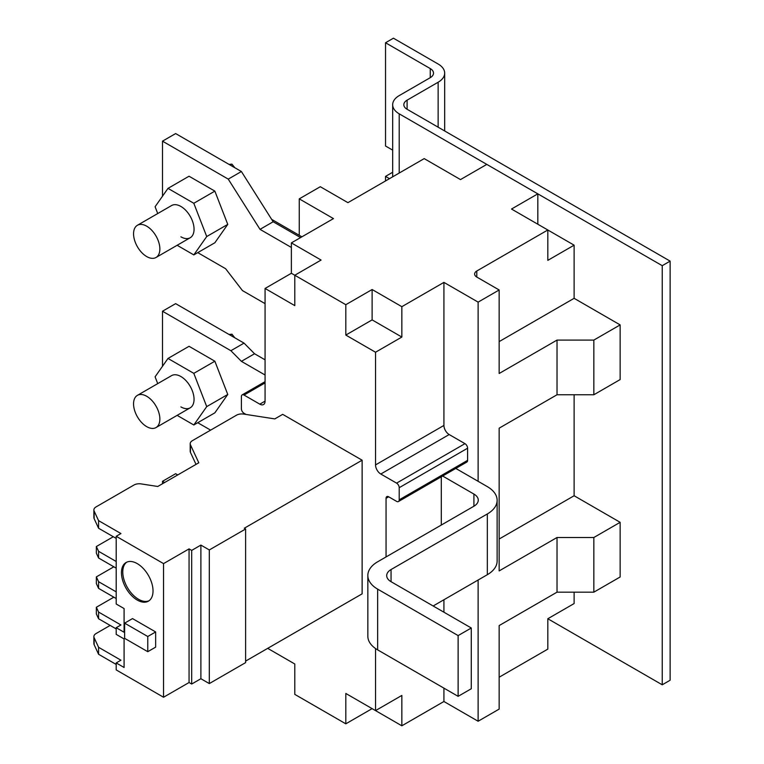 <?xml version="1.0" encoding="UTF-8"?>
<svg xmlns="http://www.w3.org/2000/svg" width="764" height="764" viewBox="0 0 764 764"><rect width="100%" height="100%" fill="white"/><g stroke="black" fill="none" stroke-linecap="round" stroke-linejoin="round"><path stroke-width="1.15" d="M574.117 592.167L574.117 603.56L547.817 618.744L662.235 684.802L662.235 265.681L399.209 113.826A22.318 12.883 180 0 1 392.677 104.716A22.318 12.883 180 0 1 399.209 95.605L430.247 77.68L430.247 68.569A11.154 6.446 180 0 1 433.513 73.124A11.154 6.446 180 0 1 430.247 77.68M662.235 265.681L670.124 261.126L407.097 109.271A11.154 6.446 180 0 1 403.831 104.716A11.154 6.446 180 0 1 407.097 100.16L438.135 82.235A22.318 12.883 0 0 0 444.677 73.124A22.318 12.883 0 0 0 438.135 64.014L393.422 38.2L385.533 42.755L430.247 68.569M662.235 684.802L670.124 680.246L670.124 261.126M385.533 42.755L385.533 146.019L392.677 150.136M389.478 178.661L385.533 176.388L385.533 180.944M385.533 176.388L392.677 172.263M291.37 242.895L321.09 260.056L294.789 275.241L291.37 273.273L291.37 242.895L333.457 218.6L299.259 198.86L320.307 186.712L347.926 202.661L424.201 158.616L460.491 179.578L486.792 164.394L537.827 193.846L537.827 224.224M291.37 273.273L265.07 288.458L294.789 305.619L294.789 275.241L345.815 304.702L372.116 289.518L401.845 306.679L443.922 282.384L478.121 302.124L499.159 289.976L476.803 277.065A7.439 4.297 180 0 1 474.625 274.028A7.439 4.297 180 0 1 476.803 270.991L547.817 229.993L574.117 245.177L574.117 298.323L620.148 324.901L620.148 379.565L593.848 394.759L557.023 394.759L557.023 340.085L593.848 340.085L593.848 394.759M574.117 394.759L574.117 495.74L620.148 522.318L620.148 576.982L593.848 592.167L557.023 592.167L499.159 625.573L499.159 709.097L478.121 721.245L443.922 701.505L401.845 725.8L372.116 708.639L345.815 723.823L345.815 693.454L375.535 710.615L375.535 648.54M547.817 618.744L547.817 649.114L499.159 677.21M620.148 522.318L593.848 537.503L593.848 592.167M574.117 495.74L499.159 539.021M557.023 394.759L499.159 428.165L499.159 570.909L557.023 537.503L593.848 537.503M620.148 324.901L593.848 340.085M574.117 298.323L499.159 341.603M499.159 289.976L499.159 373.491L557.023 340.085M537.827 193.846L511.517 209.04L547.817 229.993L547.817 260.362L574.117 245.177M291.37 662.025L294.789 663.992L294.789 694.371L345.815 723.823M557.023 537.503L557.023 592.167M478.121 580.019L478.121 721.245M478.121 302.124L478.121 481.31L487.327 486.63A33.473 19.329 0 0 1 497.125 500.296A33.473 19.329 0 0 1 487.327 513.962L487.327 574.7A33.473 19.329 0 0 0 497.125 561.034L497.125 500.296M372.116 289.518L372.116 319.887L345.815 335.071L345.815 304.702M386.059 556.937L386.059 498.319A3.715 2.149 60 0 1 386.832 496.619A3.715 2.149 60 0 1 388.695 496.801L396.583 501.356A3.715 2.149 60 0 0 398.445 501.537A3.715 2.149 60 0 0 399.209 499.837L399.209 487.69L467.597 448.21A3.715 2.149 -120 0 0 464.97 443.655L396.583 483.134A3.715 2.149 60 0 1 399.209 487.69M396.583 483.134L380.797 474.024A7.439 4.297 60 0 1 375.535 464.913L375.535 352.233L345.815 335.071M265.07 288.458L265.07 401.129A7.439 4.297 60 0 1 263.532 404.538A7.439 4.297 60 0 1 259.808 404.166L244.031 395.055L265.07 382.907M246.056 414.451L244.031 413.286A3.715 2.149 60 0 1 241.395 408.721L241.395 396.573A3.715 2.149 60 0 1 242.169 394.873A3.715 2.149 60 0 1 244.031 395.055M267.696 648.349L294.789 663.992M299.259 198.86L299.259 235.302L301.895 236.821M455.793 468.427L478.121 481.31M443.922 282.384L443.922 425.433A7.439 4.297 -120 0 0 449.184 434.544L464.97 443.655M467.597 448.21L467.597 460.358L399.209 499.837M398.445 501.537L466.823 462.058A3.715 2.149 -120 0 0 467.597 460.358M375.535 352.233L401.845 337.048L401.845 306.679M401.845 337.048L372.116 319.887M375.535 710.615L401.845 695.431L401.845 725.8M443.922 599.759L443.922 612.212M443.922 688.135L443.922 701.505M441.296 476.803L441.296 525.049M299.259 235.302L271.659 219.363M197.752 252.626L225.619 268.718L242.455 290.587L265.07 303.642M442.642 476.02L473.909 494.069A14.879 8.585 180 0 1 478.264 500.143A14.879 8.585 180 0 1 473.909 506.217L377.645 561.798A33.473 19.329 0 0 0 367.837 575.464A33.473 19.329 0 0 0 377.645 589.13L458.123 635.591L471.283 627.998L391.053 581.691A14.879 8.585 180 0 1 386.699 575.617A14.879 8.585 180 0 1 391.053 569.543L487.327 513.962M433.14 605.986L487.327 574.7M367.837 575.464L367.837 636.202A33.473 19.329 0 0 0 377.645 649.868L458.123 696.338L471.283 688.746L471.283 627.998M265.07 375.009L241.395 361.343L230.881 350.714L162.493 311.234L162.493 366.281M197.752 422.712L210.625 430.142M300.577 237.585L273.168 221.761L241.395 171.528L175.644 133.566L162.493 141.159L162.493 196.205M291.37 247.46L260.018 229.353L228.245 179.12L162.493 141.159M458.123 635.591L458.123 696.338M164.594 482.523L162.493 481.31L162.493 483.746M177.745 474.931L175.644 473.718L162.493 481.31M162.493 311.234L175.644 303.642L244.031 343.122L230.881 350.714M241.395 361.343L254.546 353.751L244.031 343.122M265.07 359.825L254.546 353.751M228.245 179.12L241.395 171.528M260.018 229.353L273.168 221.761M137.243 600.065A22.318 12.883 60 0 1 122.66 580.392A22.318 12.883 60 0 1 126.079 562.514A22.318 12.883 60 0 1 137.243 563.612A22.318 12.883 60 0 1 151.826 583.285A22.318 12.883 60 0 1 148.397 601.163A22.318 12.883 60 0 1 137.243 600.065M126.757 562.161A22.318 12.883 -120 0 0 124.16 580.239A22.318 12.883 -120 0 0 138.561 599.301A22.318 12.883 -120 0 0 149.037 600.752M245.607 661.108L362.126 593.838L362.126 460.205L244.289 528.23L245.607 528.994L209.307 549.946L209.307 683.579L245.607 662.627L245.607 528.994M189.061 682.519L189.061 548.886L163.544 563.612L116.204 536.28L116.204 604.009L124.093 608.564L124.093 632.258L116.204 627.702L116.204 634.378L124.093 638.933L124.093 667.488L116.204 662.932L116.204 669.913L163.544 697.245L189.061 682.519L191.688 684.038L200.894 678.728L209.307 683.579M116.204 662.932L120.932 660.201L98.575 647.289L94.134 637.711A7.439 4.297 180 0 1 93.876 636.593L93.876 643.584A7.439 4.297 0 0 0 94.134 644.692L98.575 654.27L116.204 664.451M196.014 464.388L190.456 452.412A7.439 4.297 0 0 1 190.198 451.304L190.198 443.712A7.439 4.297 0 0 1 192.375 440.675L236.496 415.196A7.439 4.297 0 0 1 243.687 414.088L274.801 418.901L282.69 414.346L362.126 460.205M209.307 549.946L200.894 545.085L200.894 678.728M200.894 545.085L191.688 550.405L191.688 684.038M163.544 563.612L163.544 697.245M132.506 618.592L155.655 631.952L155.655 647.137L147.767 651.692L124.618 638.332L124.618 623.147L132.506 618.592M98.575 647.289L98.575 654.27M93.876 636.593A7.439 4.297 180 0 1 96.054 633.557L110.15 625.42M116.204 536.28L120.932 533.549L98.575 520.637L94.134 511.059A7.439 4.297 0 0 1 93.876 509.951A7.439 4.297 0 0 1 96.054 506.914L133.977 485.016A7.439 4.297 0 0 1 141.159 483.908L157.756 486.477L198.793 462.783L190.456 444.82A7.439 4.297 0 0 1 190.198 443.712M189.061 548.886L191.688 550.405M116.204 591.861L98.575 581.691L96.35 576.896L96.35 583.581L98.575 588.366L116.204 598.546M116.204 627.702L120.932 624.971L98.575 612.059L96.35 607.265L96.35 613.95L98.575 618.744L116.204 628.915M96.35 607.265L113.836 597.181M155.655 631.952L147.767 636.507L147.767 651.692M124.618 623.147L147.767 636.507M98.575 520.637L98.575 528.239L116.204 538.41M93.876 509.951L93.876 517.543A7.439 4.297 0 0 0 94.134 518.651L98.575 528.239M98.575 581.691L98.575 588.366M113.836 566.802L96.35 576.896M116.204 561.492L98.575 551.312L96.35 546.527L96.35 553.212L98.575 557.997L116.204 568.168M98.575 551.312L98.575 557.997M96.35 546.527L113.311 536.739M98.575 618.744L98.575 612.059M146.707 396.277A18.594 10.734 60 0 1 158.864 412.665A18.594 10.734 60 0 1 156.009 427.563A18.594 10.734 60 0 1 146.707 426.646A18.594 10.734 60 0 1 134.559 410.258A18.594 10.734 60 0 1 137.415 395.351A18.594 10.734 60 0 1 146.707 396.277M230.25 335.167L231.931 334.202L229.028 334.46M234.834 337.812L231.931 334.202M137.415 395.351L171.604 375.611A18.594 10.734 60 0 1 180.906 376.537A18.594 10.734 60 0 1 193.053 392.925A18.594 10.734 60 0 1 190.198 407.823A18.594 10.734 60 0 1 180.906 406.906M177.143 415.368L193.808 424.985L206.719 406.62L193.808 373.357L167.994 358.45L155.092 376.814L157.728 383.623M193.808 424.985L214.856 412.837L227.758 394.472L206.719 406.62M167.994 358.45L189.033 346.302L214.856 361.21L193.808 373.357M227.758 394.472L214.856 361.21M146.707 226.192A18.594 10.734 60 0 1 158.864 242.589A18.594 10.734 60 0 1 156.009 257.487A18.594 10.734 60 0 1 146.707 256.57A18.594 10.734 60 0 1 134.559 240.173A18.594 10.734 60 0 1 137.415 225.275A18.594 10.734 60 0 1 146.707 226.192M230.25 165.091L231.931 164.126L229.028 164.384M234.834 167.736L231.931 164.126M137.415 225.275L171.604 205.535A18.594 10.734 60 0 1 180.906 206.452A18.594 10.734 60 0 1 193.053 222.84A18.594 10.734 60 0 1 190.198 237.747A18.594 10.734 60 0 1 180.906 236.821M177.143 245.282L193.808 254.909L206.719 236.544L193.808 203.281L167.994 188.374L155.092 206.738L157.728 213.548M193.808 254.909L214.856 242.761L227.758 224.396L206.719 236.544M167.994 188.374L189.033 176.226L214.856 191.124L193.808 203.281M227.758 224.396L214.856 191.124M399.209 113.826L399.209 173.046M438.135 82.235L438.135 127.187M407.097 100.16L407.097 109.271M476.803 277.065L476.803 270.991M443.922 425.433L375.535 464.913M265.07 401.129L259.808 404.166M449.184 434.544L380.797 474.024M386.059 498.319L388.695 496.801M473.909 506.217L473.909 494.069M391.053 569.543L391.053 581.691M377.645 589.13L377.645 649.868M94.134 637.711L94.134 644.692M190.456 452.412L190.456 444.82M94.134 511.059L94.134 518.651M392.677 176.818L392.677 104.716M444.677 130.959L444.677 73.124M265.07 381.656L242.169 394.873M190.198 407.823L156.009 427.563M190.198 237.747L156.009 257.487"/></g></svg>
